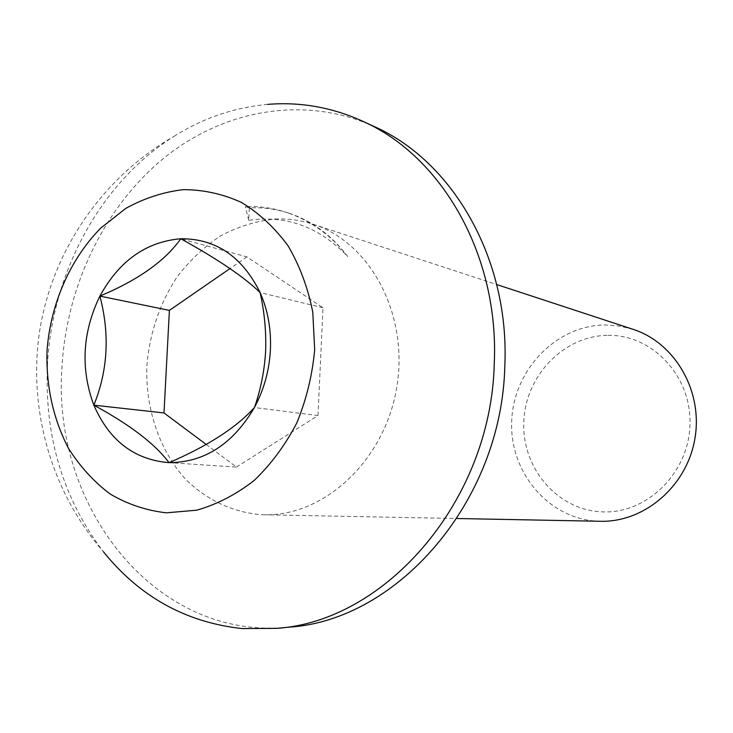 <?xml version="1.0" encoding="UTF-8"?>
<svg xmlns="http://www.w3.org/2000/svg" width="733" height="733" viewBox="0 0 733 733"><rect width="100%" height="100%" fill="white"/><g stroke="black" fill="none" stroke-linecap="round" stroke-linejoin="round"><path stroke-width="0.55" stroke-dasharray="3.67 2.75" d="M608.033 335.348C652.324 334.45 691.86 376.212 689.991 424.81C688.782 473.417 646.286 514.346 601.747 511.836C557.162 510.04 521.676 467.746 523.802 421.841C525.286 375.928 563.741 335.54 608.033 335.348M632.982 329.3L619.165 325.983L605.046 324.976C555.861 325.36 513.384 370.238 511.698 421.136C509.325 472.006 548.495 519.056 598.027 521.209L600.354 521.282M275.003 219.048C287.968 218.461 300.686 220.202 313.138 224.252C370.513 242.366 409.307 315.062 396.645 387.894C384.532 460.819 323.894 516.618 263.761 514.758L260.591 514.648C232.233 512.147 206.175 499.64 185.449 479.107C159.217 450.016 145.354 408.556 146.875 365.831C149.614 333.231 159.693 303.563 177.129 276.836C189.755 260.407 204.315 246.7 220.798 235.714C238.097 226.57 256.165 221.018 275.003 219.048M206.165 444.445L236.438 467.077L169.057 462.651M236.438 467.077L317.975 415.547L254.433 407.53M317.975 415.547L323.006 307.787L246.902 256.898L180.794 238.747M246.902 256.898L230.006 268.562M323.006 307.787L260.096 292.54M374.416 126.644C304.946 95.024 224.71 109.373 164.833 157.366C105.039 205.845 66.923 284.706 62.076 365.712C50.797 506.063 155.433 641.503 289.352 627.127M47.526 363.66C44.09 435.539 62.699 498.211 103.362 551.674C50.54 490.853 26.993 406.788 40.26 327.321C53.985 247.937 103.985 176.36 173.95 136.411C100.925 182.041 52.428 271.76 47.526 363.66M267.719 104.379C234.413 107.375 203.16 118.05 173.95 136.411M289.315 213.312C312.24 221.018 331.728 235.449 347.781 256.605C319.405 226.955 286.383 214.87 248.725 220.331L249.339 207.879C263.028 207.228 276.35 209.042 289.315 213.312L286.85 212.488C273.024 207.998 259.189 206.028 245.344 206.587L249.339 207.879M248.725 220.331L245.344 206.587M347.781 256.605C331.444 235.55 311.14 220.853 286.85 212.488M263.761 514.758L456.943 518.506M313.138 224.252L496.708 284.541"/><path stroke-width="1.1" d="M456.943 518.506L600.354 521.282C644.38 522.501 687.023 486.116 694.902 438.591C703.167 391.129 674.937 342.696 632.982 329.3L496.708 284.541M169.057 462.651C207.906 445.939 236.365 427.568 254.433 407.53C260.701 389.626 264.43 370.935 265.621 351.446C266.336 331.875 264.494 312.24 260.096 292.54C244.254 277.129 217.82 259.198 180.794 238.747C165.09 260.948 138.125 280.061 99.89 296.086C109.913 334.184 107.898 370.541 93.842 405.157C129.878 424.691 154.947 443.859 169.057 462.651C204.397 462.496 232.856 444.125 254.433 407.53C263.972 389.718 269.295 370.495 270.404 349.861C271.292 329.227 267.857 310.123 260.096 292.54C242.211 256.513 215.777 238.582 180.794 238.747C146.142 241.743 119.177 260.856 99.89 296.086C82.371 332.351 80.355 368.708 93.842 405.157C109.309 440.643 134.377 459.811 169.057 462.651M230.006 268.562L169.396 310.389L163.99 412.936L93.842 405.157M163.99 412.936L206.165 444.445M169.396 310.389L99.89 296.086M103.362 551.674C139.582 596.717 185.751 622.344 241.89 628.557L276.46 628.373L289.352 627.127C397.653 620.255 501.702 501.262 504.799 366.335C509.911 259.702 453.186 161.443 374.416 126.644L362.661 121.211C331.948 107.32 300.301 101.713 267.719 104.379M276.46 628.373C385.76 621.474 491.037 500.804 494.234 363.98C499.466 255.844 442.164 156.321 362.661 121.211M166.437 512.825L196.765 510.186C217.032 504.386 236.173 494.482 254.177 480.454C271.063 464.273 285.265 445.105 296.792 422.959C306.403 399.577 312.368 375.159 314.677 349.687L312.78 312.194C307.97 287.913 299.751 265.813 288.115 245.894C274.793 227.743 259.235 213.257 241.432 202.418C222.777 193.952 203.417 189.682 183.369 189.636C163.377 191.982 144.199 198.222 125.847 208.355L100.696 228.146C69.928 259.464 50.504 304.168 47.022 350.695C46.005 386.245 53.161 418.8 68.499 448.358C79.989 466.564 93.897 481.801 110.243 494.079C127.698 504.313 146.435 510.562 166.437 512.825"/></g></svg>
